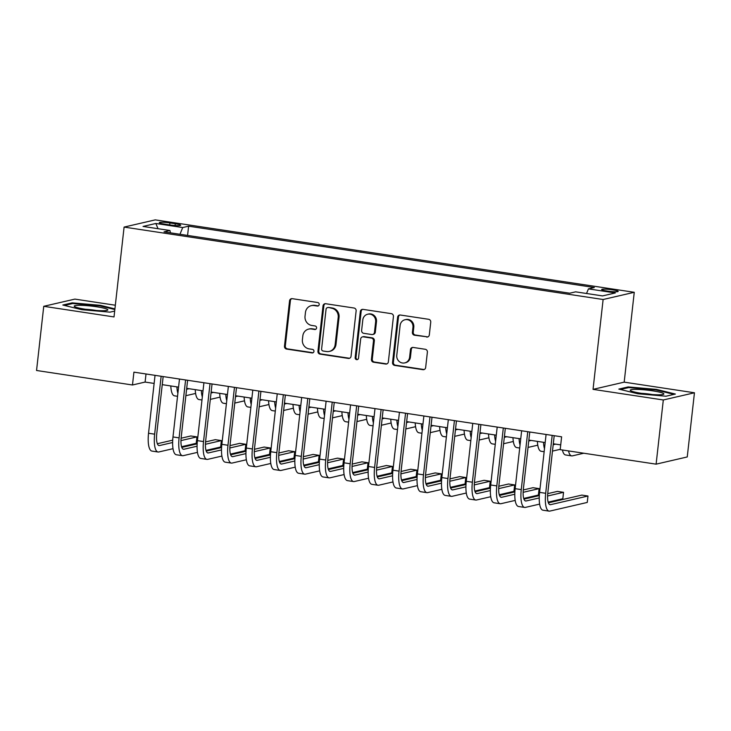 <?xml version="1.0" encoding="UTF-8"?>
<svg xmlns="http://www.w3.org/2000/svg" width="731" height="731" viewBox="0 0 731 731"><rect width="100%" height="100%" fill="white"/><g stroke="black" fill="none" stroke-linecap="round" stroke-linejoin="round"><path stroke-width="1.1" d="M319.209 304.544A1.791 1.681 -103 0 0 317.729 302.524L292.245 298.668A2.549 2.412 -103 0 0 289.558 300.825L284.478 346.183A2.549 2.412 -103 0 0 286.589 349.071L312.082 352.918A1.791 1.681 -103 0 0 313.955 351.41A1.791 1.681 -103 0 0 312.475 349.391L309.176 348.897A8.169 7.703 -103 0 1 302.406 339.668L302.826 335.894A8.169 7.703 -103 0 1 308.665 329.096A8.169 7.703 -103 0 1 311.406 328.987L314.705 329.489A1.791 1.681 -103 0 0 316.587 327.981A1.791 1.681 -103 0 0 315.107 325.962L311.808 325.459A8.169 7.703 -103 0 1 305.028 316.24L305.457 312.457A8.169 7.703 -103 0 1 311.296 305.659A8.169 7.703 -103 0 1 314.038 305.558L317.336 306.051A1.791 1.681 -103 0 0 319.209 304.544M612.605 289.832A8.324 0.969 6.4 0 0 601.64 289.531A8.324 0.969 6.4 0 0 607.223 291.075A8.324 0.969 6.4 0 0 618.179 291.386A8.324 0.969 6.4 0 0 612.605 289.832M426.63 337.055A2.549 2.412 -103 0 0 429.316 334.899L430.742 322.17A2.549 2.412 -103 0 0 428.622 319.292L400.314 315.015A2.549 2.412 -103 0 0 397.637 317.172L392.547 362.521A2.549 2.412 -103 0 0 394.667 365.409L422.975 369.685A2.549 2.412 -103 0 0 425.652 367.529L427.379 352.159A2.549 2.412 -103 0 0 425.259 349.281L413.143 347.444A2.549 2.412 -103 0 0 410.466 349.601L409.607 357.221A6.826 6.442 -103 0 1 404.727 362.905A6.826 6.442 -103 0 1 396.778 355.284L400.122 325.423A6.826 6.442 -103 0 1 405.001 319.739A6.826 6.442 -103 0 1 412.96 327.369L412.403 332.34A2.549 2.412 -103 0 0 414.514 335.227L427.471 336.863A2.549 2.412 -103 0 0 427.9 336.881M593.042 389.358L663.309 399.976L656.109 464.158L687.25 456.948L694.45 392.775L624.183 382.149L634.261 292.299L603.121 299.509L593.042 389.358L624.183 382.149M115.324 305.22L74.891 299.107L43.75 306.307L114.018 316.934L124.096 227.085L603.121 299.509M43.75 306.307L36.55 370.489L132.475 384.99L145.103 382.066L154.131 383.437M656.109 464.158L560.184 449.656L561.618 436.818L133.919 372.152L132.475 384.99M356.134 310.894A2.549 2.412 -103 0 0 354.014 308.016L325.706 303.73A2.549 2.412 -103 0 0 323.029 305.887L317.939 351.245A2.549 2.412 -103 0 0 320.059 354.124L348.367 358.409A2.549 2.412 -103 0 0 351.044 356.253L356.134 310.894M363.015 309.368L391.323 313.654A2.549 2.412 -103 0 1 393.433 316.532L388.353 361.891A2.549 2.412 -103 0 1 385.666 364.047L373.55 362.22A2.549 2.412 -103 0 1 371.439 359.332L373.495 340.938A2.549 2.412 -103 0 0 371.385 338.06L363.344 336.845A2.549 2.412 -103 0 0 360.666 339.001L358.519 358.153A1.791 1.681 -103 0 1 357.24 359.634A1.791 1.681 -103 0 1 355.156 357.642L360.328 311.525A2.549 2.412 -103 0 1 363.015 309.368M164.694 224.143L170.067 224.956A8.059 0.941 6.4 0 0 180.694 225.249A8.059 0.941 6.4 0 0 175.285 223.75L169.912 222.937A8.059 0.941 6.4 0 0 159.285 222.635A8.059 0.941 6.4 0 0 164.694 224.143M634.261 292.299L155.237 219.876L124.096 227.085M586.545 293.487L588.428 288.882L594.321 287.521L188.616 226.181L182.723 227.542L179.963 234.276M588.428 288.882L615.31 292.948L602.518 295.909L575.635 291.843L569.741 293.204L164.036 231.864L169.93 230.503L143.038 226.436L155.84 223.476L182.723 227.542M663.309 399.976L694.45 392.775M162.255 384.661L178.574 387.128M186.697 388.353L203.008 390.82M211.14 392.054L227.451 394.521M235.574 395.745L251.893 398.212M260.017 399.446L276.327 401.913M284.46 403.137L300.77 405.604M308.893 406.829L325.213 409.296M333.336 410.53L349.656 412.997M357.779 414.221L374.089 416.688M382.222 417.922L398.532 420.38M406.655 421.613L422.975 424.081M431.098 425.305L447.409 427.772M455.541 429.006L471.851 431.473M479.975 432.697L496.294 435.164M504.417 436.389L520.737 438.856M528.86 440.089L545.171 442.557M553.303 443.781L560.714 444.905M146.008 373.98L145.103 382.066M187.575 235.428L188.616 226.181M170.469 232.842L169.93 230.503M158.033 228.702L155.84 223.476M114.913 308.893L100.467 305.339L72.195 302.862L62.82 305.028L81.717 309.679L109.988 312.155L114.666 311.077M675.38 394.055L656.484 389.404L628.212 386.918L618.828 389.093L637.724 393.744L666.005 396.22L675.38 394.055M72.104 303.657L72.195 302.862M100.394 305.987L100.467 305.339M628.121 387.722L628.212 386.918M656.411 390.052L656.484 389.404M318.341 305.878A1.791 1.681 -103 0 1 318.177 305.86L314.878 305.357A8.169 7.703 -103 0 0 312.137 305.467L311.296 305.659M308.665 329.096L309.505 328.895A8.169 7.703 -103 0 1 312.247 328.795L315.545 329.297A1.791 1.681 -103 0 0 315.719 329.306M291.815 298.65A2.549 2.412 -103 0 0 290.399 300.633L285.318 345.991A2.549 2.412 -103 0 0 287.429 348.87L312.923 352.726A1.791 1.681 -103 0 0 313.087 352.744M325.277 303.703A2.549 2.412 -103 0 0 323.87 305.695L318.78 351.054A2.549 2.412 -103 0 0 320.9 353.932L349.208 358.217A2.549 2.412 -103 0 0 349.637 358.236M327.954 307.66A1.791 1.681 -103 0 0 326.072 309.167L321.613 348.979A1.791 1.681 -103 0 0 323.093 350.999L326.565 351.529A8.169 7.703 -103 0 0 329.315 351.419A8.169 7.703 -103 0 0 335.145 344.621L338.206 317.409A8.169 7.703 -103 0 0 331.426 308.18L328.795 307.468A1.791 1.681 -103 0 0 328.192 307.486L327.351 307.678M329.315 351.419L330.156 351.227A8.169 7.703 -103 0 0 335.995 344.429L335.145 344.621M328.795 307.468L332.276 307.989A8.169 7.703 -103 0 1 339.047 317.217L335.995 344.429M362.485 336.872L363.334 336.68A2.549 2.412 -103 0 1 364.184 336.644L372.225 337.859A2.549 2.412 -103 0 1 374.345 340.747L372.28 359.14A2.549 2.412 -103 0 0 374.391 362.019L386.507 363.855A2.549 2.412 -103 0 0 386.937 363.874M362.585 309.35A2.549 2.412 -103 0 0 361.169 311.333L355.997 357.45A1.791 1.681 -103 0 0 357.651 359.478M375.643 321.85A6.826 6.442 -103 0 0 367.684 314.229A6.826 6.442 -103 0 0 362.804 319.913L361.626 330.43A2.549 2.412 -103 0 0 363.746 333.318L371.777 334.533A2.549 2.412 -103 0 0 374.464 332.367L375.643 321.85L376.483 321.658A6.826 6.442 -103 0 0 368.525 314.028L367.684 314.229M372.636 334.496L373.477 334.305A2.549 2.412 -103 0 0 375.305 332.176L374.464 332.367M376.483 321.658L375.305 332.176M405.001 319.739L405.842 319.548A6.826 6.442 -103 0 1 413.801 327.168L413.243 332.148A2.549 2.412 -103 0 0 415.354 335.026L427.471 336.863M404.727 362.905L405.577 362.713A6.826 6.442 -103 0 0 410.447 357.03L409.607 357.221M412.723 347.417A2.549 2.412 -103 0 0 411.306 349.409L410.447 357.03M399.884 314.988A2.549 2.412 -103 0 0 398.477 316.971L393.388 362.329A2.549 2.412 -103 0 0 395.508 365.217L423.816 369.493A2.549 2.412 -103 0 0 424.245 369.52M186.597 389.276L189.037 388.709M195.616 393.442L185.875 395.699M177.88 393.278A19.509 6.067 -81.4 0 1 176.92 386.882M177.542 396.293L174.535 395.836A19.509 6.067 -81.4 0 1 170.807 385.959M173.019 448.679L158.81 451.968A19.509 6.067 -81.4 0 1 158.051 452.005L151.938 451.082A19.509 6.067 -81.4 0 1 148.539 433.255L155.036 375.35M158.051 452.005A19.509 6.067 -81.4 0 1 154.652 434.177L161.149 376.273M163.159 376.575L156.754 433.684A13.003 4.048 98.6 0 0 159.02 445.572A13.003 4.048 98.6 0 0 159.522 445.554L172.626 442.52M180.968 440.592L196.941 436.891L190.828 435.968L181.114 438.216M157.348 443.717L172.708 440.163M196.941 436.891L196.219 443.315L181.553 446.705M96.501 306.755A16.904 1.965 6.4 0 0 74.535 306.572A16.904 1.965 6.4 0 0 85.564 309.286A16.904 1.965 6.4 0 0 107.439 310.264A16.904 1.965 6.4 0 0 96.501 306.755M96.163 310.474A11.577 1.343 6.4 0 0 94.436 310.191A11.577 1.343 6.4 0 0 85.49 309.277M64.456 305.43L72.725 303.52L100.12 305.923L114.84 309.542M636.025 389.376A16.904 1.965 6.4 0 0 630.551 390.637A16.904 1.965 6.4 0 0 641.571 393.351A16.904 1.965 6.4 0 0 658.074 394.795A16.904 1.965 6.4 0 0 663.456 394.329A16.904 1.965 6.4 0 0 655.634 391.332A16.904 1.965 6.4 0 0 636.025 389.376M620.464 389.495L628.742 387.576L656.136 389.979L673.982 394.375M652.18 394.539A11.577 1.343 6.4 0 0 641.507 393.342M211.031 392.976L213.479 392.41M220.049 397.134L210.309 399.391M202.323 396.97A19.509 6.067 -81.4 0 1 201.363 390.573M201.984 399.994L198.969 399.537A19.509 6.067 -81.4 0 1 195.25 389.65M235.473 396.668L237.922 396.101M244.492 400.835L234.752 403.083M226.765 400.67A19.509 6.067 -81.4 0 1 225.806 394.265M226.418 403.686L223.412 403.229A19.509 6.067 -81.4 0 1 219.693 393.342M259.916 400.36L262.365 399.793M268.935 404.526L259.194 406.783M251.199 404.362A19.509 6.067 -81.4 0 1 250.24 397.966M250.861 407.377L247.855 406.929A19.509 6.067 -81.4 0 1 244.136 397.043M284.35 404.06L286.799 403.494M293.378 408.218L283.637 410.475M275.642 408.053A19.509 6.067 -81.4 0 1 274.682 401.657M275.304 411.078L272.288 410.621A19.509 6.067 -81.4 0 1 268.569 400.734M197.461 452.37L183.243 455.66A19.509 6.067 -81.4 0 1 182.485 455.696L176.381 454.773A19.509 6.067 -81.4 0 1 172.982 436.946L179.479 379.042M182.485 455.696A19.509 6.067 -81.4 0 1 179.095 437.869L185.592 379.965M187.602 380.266L181.197 437.385A13.003 4.048 98.6 0 0 183.463 449.263A13.003 4.048 98.6 0 0 183.965 449.245L197.068 446.212M205.411 444.284L221.374 440.592L215.27 439.669L205.548 441.917M181.781 447.409L197.151 443.854M221.374 440.592L220.661 447.006L205.987 450.397M221.904 456.071L207.686 459.36A19.509 6.067 -81.4 0 1 206.928 459.388L200.824 458.465A19.509 6.067 -81.4 0 1 197.425 440.638L203.922 382.733M206.928 459.388A19.509 6.067 -81.4 0 1 203.529 441.561L210.025 383.656M212.045 383.967L205.639 441.076A13.003 4.048 98.6 0 0 207.906 452.964A13.003 4.048 98.6 0 0 208.408 452.937L221.511 449.912M229.854 447.975L245.817 444.284L239.704 443.361L229.991 445.608M206.224 451.109L221.594 447.555M245.817 444.284L245.095 450.698L230.429 454.097M246.338 459.762L232.129 463.052A19.509 6.067 -81.4 0 1 231.371 463.089L225.258 462.166A19.509 6.067 -81.4 0 1 221.858 444.338L228.355 386.434M231.371 463.089A19.509 6.067 -81.4 0 1 227.971 445.261L234.468 387.357M236.488 387.658L230.073 444.777A13.003 4.048 98.6 0 0 232.339 456.656A13.003 4.048 98.6 0 0 232.842 456.637L245.945 453.604M254.287 451.676L270.26 447.975L264.147 447.052L254.434 449.3M230.667 454.801L246.027 451.246M270.26 447.975L269.538 454.399L254.872 457.789M270.781 463.463L256.563 466.743A19.509 6.067 -81.4 0 1 255.813 466.78L249.7 465.857A19.509 6.067 -81.4 0 1 246.301 448.03L252.798 390.126M255.813 466.78A19.509 6.067 -81.4 0 1 252.414 448.953L258.911 391.048M260.921 391.359L254.516 448.469A13.003 4.048 98.6 0 0 256.782 460.356A13.003 4.048 98.6 0 0 257.285 460.329L270.388 457.295M278.73 455.367L294.703 451.676L288.59 450.753L278.876 453.001M255.101 458.501L270.47 454.947M294.703 451.676L293.981 458.09L279.306 461.489M308.793 407.752L311.242 407.185M317.811 411.918L308.071 414.166M300.085 411.754A19.509 6.067 -81.4 0 1 299.125 405.358M299.747 414.769L296.731 414.313A19.509 6.067 -81.4 0 1 293.012 404.435M295.223 467.155L281.006 470.444A19.509 6.067 -81.4 0 1 280.247 470.481L274.143 469.549A19.509 6.067 -81.4 0 1 270.744 451.721L277.241 393.826M280.247 470.481A19.509 6.067 -81.4 0 1 276.857 452.653L283.345 394.749M285.364 395.051L278.959 452.16A13.003 4.048 98.6 0 0 281.225 464.048A13.003 4.048 98.6 0 0 281.727 464.021L294.831 460.996M303.173 459.068L319.136 455.367L313.032 454.444L303.31 456.692M279.544 462.193L294.913 458.639M319.136 455.367L318.424 461.791L303.749 465.181M333.235 411.452L335.684 410.886M342.254 415.61L332.514 417.867M324.518 415.446A19.509 6.067 -81.4 0 1 323.559 409.049M324.18 418.47L321.174 418.013A19.509 6.067 -81.4 0 1 317.455 408.126M319.666 470.846L305.448 474.136A19.509 6.067 -81.4 0 1 304.69 474.172L298.577 473.249A19.509 6.067 -81.4 0 1 295.187 455.422L301.675 397.518M304.69 474.172A19.509 6.067 -81.4 0 1 301.291 456.345L307.788 398.441M309.807 398.742L303.402 455.861A13.003 4.048 98.6 0 0 305.659 467.739A13.003 4.048 98.6 0 0 306.17 467.721L319.264 464.688M327.607 462.76L343.579 459.068L337.466 458.145L327.753 460.393M303.986 465.885L319.346 462.33M343.579 459.068L342.857 465.483L328.192 468.873M357.678 415.144L360.118 414.578M366.697 419.311L356.956 421.559M348.961 419.146A19.509 6.067 -81.4 0 1 348.002 412.741M348.623 422.162L345.617 421.705A19.509 6.067 -81.4 0 1 341.889 411.818M344.1 474.547L329.891 477.836A19.509 6.067 -81.4 0 1 329.133 477.864L323.02 476.941A19.509 6.067 -81.4 0 1 319.621 459.114L326.117 401.209M329.133 477.864A19.509 6.067 -81.4 0 1 325.734 460.037L332.23 402.132M334.241 402.443L327.835 459.552A13.003 4.048 98.6 0 0 330.101 471.44A13.003 4.048 98.6 0 0 330.604 471.413L343.707 468.388M352.05 466.451L368.022 462.76L361.909 461.837L352.196 464.084M328.429 469.585L343.789 466.031M368.022 462.76L367.3 469.174L352.634 472.573M382.112 418.836L384.561 418.269M391.131 423.002L381.39 425.259M373.404 422.838A19.509 6.067 -81.4 0 1 372.445 416.442M373.066 425.853L370.05 425.405A19.509 6.067 -81.4 0 1 366.332 415.519M368.543 478.238L354.325 481.528A19.509 6.067 -81.4 0 1 353.566 481.565L347.463 480.642A19.509 6.067 -81.4 0 1 344.063 462.814L350.56 404.91M353.566 481.565A19.509 6.067 -81.4 0 1 350.176 463.737L356.673 405.833M358.683 406.134L352.278 463.244A13.003 4.048 98.6 0 0 354.544 475.132A13.003 4.048 98.6 0 0 355.047 475.113L368.15 472.08M376.492 470.152L392.456 466.451L386.352 465.528L376.629 467.776M352.863 473.277L368.232 469.722M392.456 466.451L391.743 472.875L377.068 476.265M392.986 481.93L378.768 485.22A19.509 6.067 -81.4 0 1 378.009 485.256L371.896 484.333A19.509 6.067 -81.4 0 1 368.506 466.506L375.003 408.602M378.009 485.256A19.509 6.067 -81.4 0 1 374.61 467.429L381.107 409.524M383.126 409.835L376.721 466.945A13.003 4.048 98.6 0 0 378.987 478.823A13.003 4.048 98.6 0 0 379.49 478.805L392.593 475.771M400.935 473.843L416.898 470.152L410.785 469.229L401.072 471.477M377.306 476.968L392.675 473.414M416.898 470.152L416.177 476.566L401.511 479.965M417.419 485.631L403.21 488.92A19.509 6.067 -81.4 0 1 402.452 488.948L396.339 488.025A19.509 6.067 -81.4 0 1 392.94 470.197L399.437 412.293M402.452 488.948A19.509 6.067 -81.4 0 1 399.053 471.13L405.55 413.225M407.569 413.527L401.155 470.636A13.003 4.048 98.6 0 0 403.421 482.524A13.003 4.048 98.6 0 0 403.923 482.497L417.026 479.472M425.369 477.535L441.341 473.843L435.228 472.92L425.515 475.168M401.748 480.669L417.109 477.115M441.341 473.843L440.619 480.267L425.954 483.657M441.862 489.322L427.644 492.612A19.509 6.067 -81.4 0 1 426.895 492.648L420.782 491.725A19.509 6.067 -81.4 0 1 417.383 473.898L423.879 415.994M426.895 492.648A19.509 6.067 -81.4 0 1 423.496 474.821L429.992 416.917M432.003 417.218L425.597 474.337A13.003 4.048 98.6 0 0 427.863 486.216A13.003 4.048 98.6 0 0 428.366 486.197L441.469 483.164M449.812 481.236L465.784 477.544L459.671 476.621L449.958 478.86M426.182 484.361L441.551 480.806M465.784 477.544L465.062 483.959L450.387 487.349M466.305 493.023L452.087 496.312A19.509 6.067 -81.4 0 1 451.329 496.34L445.225 495.417A19.509 6.067 -81.4 0 1 441.826 477.59L448.322 419.685M451.329 496.34A19.509 6.067 -81.4 0 1 447.939 478.513L454.426 420.608M456.446 420.919L450.04 478.028A13.003 4.048 98.6 0 0 452.306 489.916A13.003 4.048 98.6 0 0 452.809 489.889L465.912 486.855M474.255 484.927L490.218 481.236L484.114 480.313L474.392 482.561M450.625 488.061L465.994 484.507M490.218 481.236L489.505 487.65L474.83 491.049M490.748 496.714L476.53 500.004A19.509 6.067 -81.4 0 1 475.771 500.041L469.658 499.118A19.509 6.067 -81.4 0 1 466.268 481.29L472.756 423.386M475.771 500.041A19.509 6.067 -81.4 0 1 472.372 482.213L478.869 424.309M480.888 424.61L474.483 481.72A13.003 4.048 98.6 0 0 476.74 493.608A13.003 4.048 98.6 0 0 477.252 493.589L490.346 490.556M498.688 488.628L514.661 484.927L508.548 484.004L498.834 486.252M475.068 491.753L490.428 488.198M514.661 484.927L513.939 491.351L499.273 494.741M515.181 500.406L500.973 503.696A19.509 6.067 -81.4 0 1 500.214 503.732L494.101 502.809A19.509 6.067 -81.4 0 1 490.702 484.982L497.199 427.078M500.214 503.732A19.509 6.067 -81.4 0 1 496.815 485.905L503.312 428M505.322 428.302L498.917 485.421A13.003 4.048 98.6 0 0 501.183 497.299A13.003 4.048 98.6 0 0 501.685 497.281L514.788 494.247M523.131 492.319L539.103 488.628L532.99 487.705L523.277 489.953M499.511 495.444L514.871 491.89M539.103 488.628L538.381 495.042L523.716 498.432M539.624 504.107L525.406 507.396A19.509 6.067 -81.4 0 1 524.648 507.424L518.544 506.501A19.509 6.067 -81.4 0 1 515.145 488.673L521.642 430.769M524.648 507.424A19.509 6.067 -81.4 0 1 521.258 489.596L527.755 431.701M529.765 432.003L523.359 489.112A13.003 4.048 98.6 0 0 525.626 501A13.003 4.048 98.6 0 0 526.128 500.973L539.231 497.948M547.574 496.011L563.537 492.319L557.433 491.396L547.711 493.644M523.944 499.145L539.314 495.591M563.537 492.319L562.824 498.743L548.149 502.133M554.208 435.694L547.802 492.813A13.003 4.048 98.6 0 0 550.068 504.692A13.003 4.048 98.6 0 0 550.571 504.673L587.98 496.02L587.258 502.435L549.849 511.088A19.509 6.067 -81.4 0 1 549.091 511.124L542.978 510.201A19.509 6.067 -81.4 0 1 539.588 492.374L546.084 434.47M549.091 511.124A19.509 6.067 -81.4 0 1 545.692 493.297L552.188 435.393M587.98 496.02L581.867 495.088L548.387 502.837M406.555 422.536L409.004 421.97M415.573 426.694L405.833 428.951M397.847 426.529A19.509 6.067 -81.4 0 1 396.887 420.133M397.5 429.554L394.493 429.097A19.509 6.067 -81.4 0 1 390.774 419.21M430.998 426.228L433.446 425.661M440.016 430.395L430.276 432.642M422.28 430.23A19.509 6.067 -81.4 0 1 421.321 423.834M421.942 433.245L418.936 432.789A19.509 6.067 -81.4 0 1 415.217 422.902M455.431 429.919L457.88 429.353M464.459 434.086L454.719 436.343M446.723 433.922A19.509 6.067 -81.4 0 1 445.764 427.525M446.385 436.946L443.37 436.489A19.509 6.067 -81.4 0 1 439.651 426.602M479.874 433.62L482.323 433.054M488.893 437.787L479.152 440.035M471.166 437.622A19.509 6.067 -81.4 0 1 470.207 431.217M470.828 440.638L467.813 440.181A19.509 6.067 -81.4 0 1 464.094 430.294M504.317 437.312L506.766 436.745M513.336 441.478L503.595 443.735M495.6 441.314A19.509 6.067 -81.4 0 1 494.64 434.918M495.262 444.329L492.255 443.872A19.509 6.067 -81.4 0 1 488.536 433.995M528.76 441.012L531.199 440.446M537.778 445.17L528.038 447.427M520.043 445.005A19.509 6.067 -81.4 0 1 519.083 438.609M519.704 448.03L516.698 447.573A19.509 6.067 -81.4 0 1 512.97 437.686M553.193 444.704L555.642 444.137M560.22 449.327L552.472 451.118M544.485 448.706A19.509 6.067 -81.4 0 1 543.526 442.31M544.147 451.721L541.132 451.265A19.509 6.067 -81.4 0 1 537.413 441.378M583.804 453.22L572.437 455.852A19.509 6.067 -81.4 0 1 571.688 455.888A19.509 6.067 -81.4 0 1 568.535 450.917M571.688 455.888L565.575 454.965A19.509 6.067 -81.4 0 1 562.422 449.994M169.693 224.892L169.912 222.937M175.093 225.513L175.285 223.75M314.878 305.357L314.038 305.558M315.545 329.297L314.705 329.489M312.247 328.795L311.406 328.987M312.923 352.726L312.082 352.918M287.429 348.87L286.589 349.071M285.318 345.991L284.478 346.183M290.399 300.633L289.558 300.825M318.177 305.86L317.336 306.051M349.208 358.217L348.367 358.409M320.9 353.932L320.059 354.124M318.78 351.054L317.939 351.245M323.87 305.695L323.029 305.887M339.047 317.217L338.206 317.409M332.276 307.989L331.426 308.18M386.507 363.855L385.666 364.047M374.391 362.019L373.55 362.22M372.28 359.14L371.439 359.332M374.345 340.747L373.495 340.938M372.225 337.859L371.385 338.06M364.184 336.644L363.344 336.845M355.997 357.45L355.156 357.642M361.169 311.333L360.328 311.525M415.354 335.026L414.514 335.227M413.243 332.148L412.403 332.34M413.801 327.168L412.96 327.369M411.306 349.409L410.466 349.601M423.816 369.493L422.975 369.685M395.508 365.217L394.667 365.409M393.388 362.329L392.547 362.521M398.477 316.971L397.637 317.172M148.539 433.255L154.652 434.177M158.545 445.398L159.522 445.554M172.982 436.946L179.095 437.869M182.988 449.099L183.965 449.245M197.425 440.638L203.529 441.561M207.43 452.791L208.408 452.937M221.858 444.338L227.971 445.261M231.864 456.482L232.842 456.637M246.301 448.03L252.414 448.953M256.307 460.183L257.285 460.329M270.744 451.721L276.857 452.653M280.75 463.874L281.727 464.021M295.187 455.422L301.291 456.345M305.183 467.575L306.17 467.721M319.621 459.114L325.734 460.037M329.626 471.267L330.604 471.413M344.063 462.814L350.176 463.737M354.069 474.958L355.047 475.113M368.506 466.506L374.61 467.429M378.512 478.659L379.49 478.805M392.94 470.197L399.053 471.13M402.945 482.35L403.923 482.497M417.383 473.898L423.496 474.821M427.388 486.051L428.366 486.197M441.826 477.59L447.939 478.513M451.831 489.743L452.809 489.889M466.268 481.29L472.372 482.213M476.265 493.434L477.252 493.589M490.702 484.982L496.815 485.905M500.708 497.135L501.685 497.281M515.145 488.673L521.258 489.596M525.15 500.826L526.128 500.973M539.588 492.374L545.692 493.297M549.593 504.527L550.571 504.673"/></g></svg>
